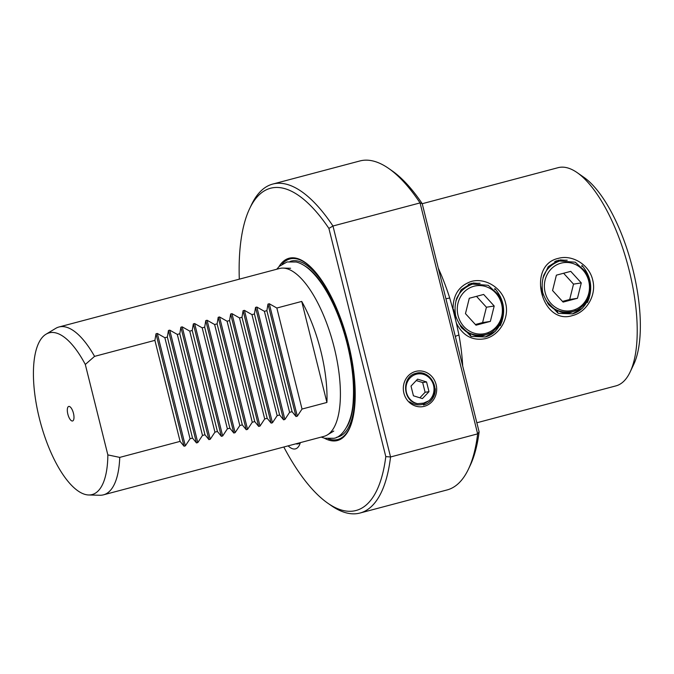 <?xml version="1.0" encoding="UTF-8"?>
<svg xmlns="http://www.w3.org/2000/svg" width="674" height="674" viewBox="0 0 674 674"><rect width="100%" height="100%" fill="white"/><g stroke="black" fill="none" stroke-linecap="round" stroke-linejoin="round"><path stroke-width="1.01" d="M540.775 286.509L542.671 296.4L540.775 286.509M543 277.915L548.248 266.66L558.35 260.265L567.196 260.189M572.588 315.533C541.416 325.871 526.268 265.16 558.342 258.369C572.074 254.384 589.194 264.469 592.673 279.912C596.844 295.153 586.447 312.222 572.588 315.533M576.295 310.225L571.004 312.433C567.003 313.368 563.102 313.006 559.302 311.346L556.859 310.411L558.131 313.326L546.218 300.747M453.678 309.61L455.573 319.501L453.678 309.61M455.902 301.017L461.151 289.753L471.261 283.366L480.099 283.291M438.311 268.21A112.87 42.437 75.1 0 1 449.701 297.95L453.054 309.796C452.802 295.212 458.859 285.776 471.244 281.471C484.977 277.477 502.096 287.562 505.576 303.005C509.746 318.254 499.358 335.323 485.491 338.634C472.651 341.078 462.945 335.922 456.382 323.149L458.96 335.079A112.87 42.437 75.1 0 1 462.701 366.016M453.054 309.796L456.382 323.149M489.206 333.318L483.907 335.526C479.905 336.469 476.004 336.107 472.204 334.439L469.761 333.504L471.033 336.419L459.12 323.849M449.701 297.95A6.942 0.843 -17.7 0 1 445.902 298.666M423.474 405.023C428.765 403.591 432.43 400.154 434.469 394.737A16.926 15.671 81.2 0 0 435.294 388.721L432.759 398.275M424.35 406.312A17.987 16.656 -98.8 0 1 403.886 393.144A17.987 16.656 -98.8 0 1 415.647 371.425A17.987 16.656 -98.8 0 1 436.112 384.601A17.987 16.656 -98.8 0 1 424.35 406.312M300.36 442.624A31.948 12.014 75.1 0 1 299.475 444.966A31.948 12.014 75.1 0 1 295.001 448.977A31.948 12.014 75.1 0 1 288.127 445.868M295.844 443.821A27.786 10.447 -104.9 0 0 297.731 443.947A27.786 10.447 -104.9 0 0 298.135 443.854A27.786 10.447 -104.9 0 0 300.107 442.692M68.832 406.422A7.515 2.831 -104.9 0 0 67.847 414.156A7.515 2.831 -104.9 0 0 72.472 421.006A7.515 2.831 -104.9 0 0 73.163 420.61A7.515 2.831 -104.9 0 0 73.382 412.993A7.515 2.831 -104.9 0 0 69.422 406.481A7.515 2.831 -104.9 0 0 68.832 406.422M46.026 334.211L55.672 328.398A86.82 32.647 75.1 0 1 58.975 326.991A86.82 32.647 75.1 0 1 60.239 326.721A86.82 32.647 75.1 0 1 94.562 356.369L154.902 340.362L155.997 333.798L157.32 333.445L164.86 337.725L167.346 337.067L168.441 330.496L169.764 330.15L177.304 334.422L179.781 333.765L180.885 327.202L182.207 326.848L189.748 331.119L192.225 330.462L193.328 323.899L194.643 323.545L202.192 327.825L204.669 327.168L205.772 320.597L207.087 320.251L214.635 324.523L217.112 323.865L218.208 317.302L219.53 316.949L227.071 321.22L229.556 320.563L230.651 314L231.974 313.654L239.514 317.926L242 317.269L243.095 310.697L244.418 310.352L251.958 314.623L254.435 313.966L255.539 307.403L256.861 307.049L264.402 311.321L266.879 310.663L267.982 304.1L269.297 303.755L276.846 308.026L301.725 301.43A86.82 32.647 75.1 0 1 326.915 402.454L302.028 409.051L297.327 416.178L296.012 416.524L292.069 411.688L289.593 412.345L284.891 419.472L283.569 419.826L279.626 414.99L277.149 415.647L272.448 422.775L271.125 423.12L267.182 418.293L264.705 418.95L260.004 426.069L258.681 426.423L254.738 421.587L252.261 422.244L247.56 429.372L246.237 429.726L242.303 424.89L239.818 425.547L235.116 432.674L233.802 433.02L229.859 428.192L227.374 428.849L222.673 435.968L221.358 436.322L217.416 431.486L214.939 432.144L210.237 439.271L208.915 439.625L204.972 434.789L202.495 435.446L197.794 442.574L196.471 442.919L192.528 438.092L190.051 438.749L185.35 445.868L184.027 446.222L180.093 441.386L119.745 457.393A86.82 32.647 75.1 0 1 103.484 494.834A86.82 32.647 75.1 0 1 102.221 495.095A86.82 32.647 75.1 0 1 99.921 495.247L88.665 494.977A83.66 31.451 75.1 0 1 40.246 421.781A83.66 31.451 75.1 0 1 46.026 334.211A83.66 31.451 75.1 0 1 50.424 332.594A83.66 31.451 75.1 0 1 85.303 364.466L107.848 454.899A83.66 31.451 75.1 0 1 90.88 494.834A83.66 31.451 75.1 0 1 88.665 494.977M58.975 326.991L279.508 268.505A86.82 32.647 75.1 0 1 280.78 268.235A86.82 32.647 75.1 0 1 283.072 268.092A86.82 32.647 75.1 0 1 333.318 344.06A86.82 32.647 75.1 0 1 327.32 434.941A86.82 32.647 75.1 0 1 324.026 436.348L103.484 494.834M119.745 457.393L107.848 454.899M278.893 266.761A94.293 35.452 75.1 0 1 290.477 257.948A94.293 35.452 75.1 0 1 313.435 269.827A94.293 35.452 75.1 0 1 352.831 418.386A94.293 35.452 75.1 0 1 336.073 440.804A94.293 35.452 75.1 0 1 324.346 438.167M577.205 172.654L584.029 177.414A105.919 39.825 75.1 0 1 631.723 264.924A105.919 39.825 75.1 0 1 633.661 364.567L630.089 372.082A112.87 42.437 -104.9 0 0 628.025 265.901A112.87 42.437 -104.9 0 0 577.205 172.654A112.87 42.437 -104.9 0 0 559.723 167.337A112.87 42.437 -104.9 0 0 558.072 167.683L422.227 203.708M476.847 422.767L615.935 385.882A112.87 42.437 -104.9 0 0 630.089 372.082M239.304 279.162A166.697 62.674 75.1 0 1 249.641 208.62L251.427 204.862A170.168 63.979 75.1 0 1 272.768 184.061A170.168 63.979 75.1 0 1 275.245 183.539A170.168 63.979 75.1 0 1 332.964 226.009L390.549 456.972A170.168 63.979 75.1 0 1 360.009 513.032L447.106 489.939A170.168 63.979 -104.9 0 0 468.447 469.138A170.168 63.979 -104.9 0 0 477.647 433.871L390.549 456.972L385.798 456.61A166.697 62.674 75.1 0 1 353.58 511.01A166.697 62.674 75.1 0 1 327.749 503.166A166.697 62.674 75.1 0 1 283.813 447.005M360.009 513.032A170.168 63.979 75.1 0 1 357.523 513.554A170.168 63.979 75.1 0 1 331.161 505.542L327.749 503.166M249.641 208.62A166.697 62.674 75.1 0 1 272.978 187.734A166.697 62.674 75.1 0 1 328.904 228.419L332.964 226.009L420.062 202.916A170.168 63.979 -104.9 0 0 388.704 168.458A170.168 63.979 -104.9 0 0 362.342 160.446A170.168 63.979 -104.9 0 0 359.865 160.968L272.768 184.061M388.704 168.458L392.116 170.834A166.697 62.674 75.1 0 1 422.219 203.674L479.113 431.866A166.697 62.674 75.1 0 1 470.225 465.38L468.447 469.138M479.113 431.866L477.647 433.871L420.062 202.916L422.219 203.674M561.678 312.214L564.787 312.357M545.527 272.052L543.564 275.624M548.417 304.488L553.261 308.532L556.859 310.411M474.58 335.307L477.697 335.45M458.43 295.153L456.466 298.725M461.319 327.589L466.164 331.633L469.761 333.504M494.767 289.584L494.851 288.497C504.304 299.745 506.115 312.146 500.276 325.685L500.142 325.348M581.864 266.491L581.948 265.396C591.401 276.652 593.204 289.045 587.374 302.592L587.239 302.247M227.071 321.22L252.261 422.244M229.556 320.563L254.738 421.587M239.514 317.926L264.705 418.95M242 317.269L267.182 418.293M251.958 314.623L277.149 415.647M254.435 313.966L279.626 414.99M264.402 311.321L289.593 412.345M266.879 310.663L292.069 411.688M301.725 301.43L326.915 402.454M276.846 308.026L302.028 409.051M202.192 327.825L227.374 428.849M229.859 428.192L204.669 327.168M217.416 431.486L192.225 330.462M189.748 331.119L214.939 432.144M204.972 434.789L179.781 333.765M177.304 334.422L202.495 435.446M192.528 438.092L167.346 337.067M164.86 337.725L190.051 438.749M217.112 323.865L242.303 424.89M214.635 324.523L239.818 425.547M385.798 456.61L328.904 228.419M85.303 364.466L94.562 356.369M180.093 441.386L154.902 340.362M560.229 259.903L564.146 260.198M558.182 260.307L561.349 260.577M571.838 311.809L570.752 312.492M556.699 260.754L559.319 261.065M569.134 312.289L568.165 312.888M556.025 261.007L558.443 261.344M567.997 312.382L567.12 312.938M555.384 261.276L557.617 261.647M566.944 312.424L566.16 312.938M554.753 261.563L556.825 261.959M473.131 283.004L477.049 283.299M469.609 283.855L472.221 284.167M482.045 335.382L481.067 335.989M468.287 284.369L470.519 284.74M479.846 335.526L479.071 336.031M455.338 336.511A6.942 1.34 169.7 0 1 458.96 335.079M428.774 402.555A16.791 15.553 -98.8 0 0 433.441 396.481C439.254 384.719 427.518 369.301 415.774 373.388C401.384 376.48 402.521 401.704 417.619 403.675A15.114 13.994 -98.8 0 1 405.992 389.227A15.114 13.994 -98.8 0 1 416.347 374.222A15.114 13.994 -98.8 0 1 432.481 382.31A15.114 13.994 -98.8 0 1 428.849 400.794L423.575 404.063C418.63 405.63 413.979 404.88 409.607 401.805M426.566 381.947L417.577 379.15L411.014 386.076L413.432 395.798L422.421 398.595L428.984 391.67L426.566 381.947L422.674 382.554L416.246 380.549M417.619 403.675L423.55 403.128L428.849 400.794M419.86 397.795L425.1 392.276L422.674 382.554M425.1 392.276L428.984 391.67M473.948 286.248A24.306 22.512 -98.8 0 1 501.599 304.05A24.306 22.512 -98.8 0 1 485.71 333.394A24.306 22.512 -98.8 0 1 458.059 315.601A24.306 22.512 -98.8 0 1 473.948 286.248M500.302 296.493L488.203 285.304L472.491 284.091C458.792 289.458 453.172 299.997 455.632 315.71C460.881 330.782 470.848 337.11 485.541 334.7C502.888 330.782 508.904 304.421 495.179 291.952A24.828 22.992 -98.8 0 0 493.098 290.081C509.923 301.505 504.666 332.105 485.246 336.966L495.356 331.296L502.054 321.447M476.451 335.475L475.65 335.585L476.451 335.475M476.467 335.315L474.53 335.298M474.513 335.29L476.451 335.315M474.681 334.995L472.895 334.734M472.853 334.717L474.631 334.986M467.368 332.029L460.418 326.182M456.012 300.494L456.374 299.568M456.222 299.997L455.978 300.655M460.342 326.056L467.057 331.835M485.246 336.966L471.033 336.419M490.369 321.388L494.194 306.013L483.654 294.445L469.289 298.262L465.464 313.629L476.004 325.197L490.369 321.388L482.592 322.602L486.417 307.226L494.194 306.013M475.381 324.514L482.592 322.602M486.417 307.226L476.501 296.341M561.046 263.155A24.306 22.512 -98.8 0 1 588.697 280.948A24.306 22.512 -98.8 0 1 572.799 310.301A24.306 22.512 -98.8 0 1 545.148 292.499A24.306 22.512 -98.8 0 1 561.046 263.155M587.399 273.391L575.301 262.211L559.589 260.99C545.889 266.356 540.27 276.896 542.73 292.609C547.979 307.681 557.946 314.008 572.639 311.607C589.986 307.689 596.001 281.328 582.277 268.859A24.828 22.992 -98.8 0 0 580.196 266.988C597.021 278.404 591.755 309.012 572.344 313.865L582.454 308.195L589.152 298.355M563.557 312.222L561.627 312.197L563.54 312.214M561.779 311.902L559.993 311.632M559.951 311.615L561.72 311.885M554.466 308.936L547.515 303.081M543.109 277.402L543.471 276.466M543.32 276.904L543.076 277.562M547.431 302.955L554.154 308.734M572.344 313.865L558.131 313.326M577.466 298.287L581.291 282.912L570.752 271.352L556.387 275.161L552.562 290.536L563.102 302.104L577.466 298.287L569.69 299.5L573.515 284.125L581.291 282.912M562.478 301.413L569.69 299.5M573.515 284.125L563.599 273.248M339.949 316.561A90.99 34.214 -104.9 0 0 292.524 260.813A90.99 34.214 -104.9 0 0 290.081 261.445M352.923 417.973A93.383 35.107 75.1 0 1 336.419 439.768A93.383 35.107 75.1 0 1 328.44 438.833M282.12 264.157A93.383 35.107 75.1 0 1 291.269 258.673A93.383 35.107 75.1 0 1 313.722 270.139M303.94 265.387A88.732 33.363 75.1 0 1 346.765 340.488A88.732 33.363 75.1 0 1 346.781 426.945M336.705 437.241A90.99 34.214 -104.9 0 0 352.704 364.659M207.087 320.251L235.116 432.674M205.772 320.597L233.802 433.02M157.32 333.445L185.35 445.868M155.997 333.798L184.027 446.222M168.441 330.496L196.471 442.919M169.764 330.15L197.794 442.574M180.885 327.202L208.915 439.625M182.207 326.848L210.237 439.271M193.328 323.899L221.358 436.322M194.643 323.545L222.673 435.968M267.982 304.1L296.012 416.524M269.297 303.755L297.327 416.178M255.539 307.403L283.569 419.826M256.861 307.049L284.891 419.472M243.095 310.697L271.125 423.12M244.418 310.352L272.448 422.775M230.651 314L258.681 426.423M231.974 313.654L260.004 426.069M219.53 316.949L247.56 429.372M218.208 317.302L246.237 429.726M290.604 268.269L283.072 268.092M333.773 431.057L327.32 434.941M321.22 437.089L324.666 438.252L333.824 438.294C341.322 437.611 352.241 424.502 353.26 400.171C354.313 382.419 352.064 362.806 346.529 341.33C340.623 319.156 332.644 300.402 322.593 285.068C313.629 271.833 304.842 264.149 296.223 262.001L287.065 261.959L279.306 266.365L276.711 269.246"/></g></svg>
